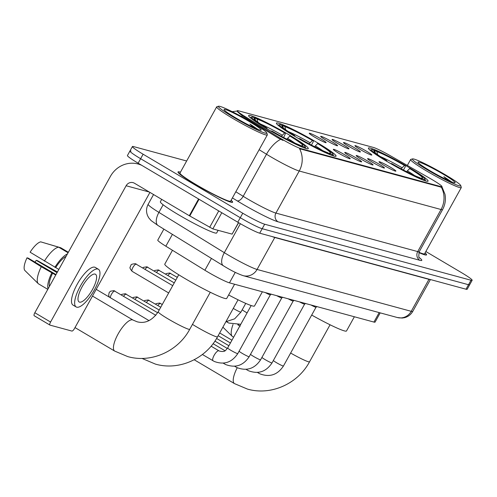 <?xml version="1.0" encoding="UTF-8"?>
<svg xmlns="http://www.w3.org/2000/svg" width="497" height="497" viewBox="0 0 497 497"><rect width="100%" height="100%" fill="white"/><g stroke="black" fill="none" stroke-linecap="round" stroke-linejoin="round"><path stroke-width="0.75" d="M317.161 142.596A34.107 2.852 29 0 0 276.4 123.088A34.107 2.852 29 0 0 295.311 136.663A34.107 2.852 29 0 0 336.071 156.164A34.107 2.852 29 0 0 317.161 142.596M289.378 135.047A34.107 2.852 29 0 0 248.618 115.546A34.107 2.852 29 0 0 267.529 129.121A34.107 2.852 29 0 0 308.283 148.622A34.107 2.852 29 0 0 289.378 135.047M409.168 167.576A34.107 2.852 29 0 0 368.414 148.075A34.107 2.852 29 0 0 387.318 161.643A34.107 2.852 29 0 0 428.079 181.144A34.107 2.852 29 0 0 409.168 167.576M360.275 149.51A9.654 0.808 -151 0 1 354.914 145.708A9.654 0.808 -151 0 1 366.457 151.187A9.654 0.808 -151 0 1 371.781 155.058A9.654 0.808 -151 0 1 360.275 149.51M348.857 146.41A9.654 0.808 -151 0 1 343.495 142.608A9.654 0.808 -151 0 1 355.038 148.087A9.654 0.808 -151 0 1 360.362 151.958A9.654 0.808 -151 0 1 348.857 146.41M337.438 143.31A9.654 0.808 -151 0 1 332.077 139.508A9.654 0.808 -151 0 1 343.62 144.987A9.654 0.808 -151 0 1 348.944 148.858A9.654 0.808 -151 0 1 337.438 143.31M326.02 140.204A9.654 0.808 -151 0 1 320.658 136.408A9.654 0.808 -151 0 1 332.201 141.887A9.654 0.808 -151 0 1 337.525 145.758A9.654 0.808 -151 0 1 326.02 140.204M314.601 137.104A9.654 0.808 -151 0 1 309.24 133.308A9.654 0.808 -151 0 1 320.782 138.787A9.654 0.808 -151 0 1 326.107 142.658A9.654 0.808 -151 0 1 314.601 137.104M384.355 165.594A9.654 0.808 -151 0 1 378.994 161.798A9.654 0.808 -151 0 1 390.536 167.278A9.654 0.808 -151 0 1 395.861 171.148A9.654 0.808 -151 0 1 384.355 165.594M372.936 162.494A9.654 0.808 -151 0 1 367.575 158.698A9.654 0.808 -151 0 1 379.118 164.178A9.654 0.808 -151 0 1 384.442 168.048A9.654 0.808 -151 0 1 372.936 162.494M361.518 159.394A9.654 0.808 -151 0 1 356.156 155.598A9.654 0.808 -151 0 1 367.699 161.078A9.654 0.808 -151 0 1 373.023 164.948A9.654 0.808 -151 0 1 361.518 159.394M350.099 156.294A9.654 0.808 -151 0 1 344.738 152.498A9.654 0.808 -151 0 1 356.281 157.971A9.654 0.808 -151 0 1 361.605 161.842A9.654 0.808 -151 0 1 350.099 156.294M338.681 153.194A9.654 0.808 -151 0 1 333.319 149.398A9.654 0.808 -151 0 1 344.862 154.871A9.654 0.808 -151 0 1 350.186 158.742A9.654 0.808 -151 0 1 338.681 153.194M429.806 178.274A17.376 1.454 -151 0 1 432.347 179.752A17.376 1.454 -151 0 1 441.982 186.667A17.376 1.454 -151 0 1 440.945 186.63L300.784 148.572A17.376 1.454 -151 0 1 278.687 137.247L244.518 116.199A17.376 1.454 -151 0 1 237.262 110.719A17.376 1.454 -151 0 1 238.299 110.756L373.365 147.429A17.376 1.454 -151 0 1 390.549 155.847L429.806 178.274M380.199 312.868L375.073 322.118A19.308 1.615 -151 0 1 373.924 322.075L229.446 282.843A19.308 1.615 -151 0 1 204.888 270.256L165.843 246.201A19.308 1.615 -151 0 1 157.779 240.113L163.873 229.117M180.448 172.192A31.212 2.609 29 0 0 178.007 171.95A31.212 2.609 29 0 0 195.309 184.368A31.212 2.609 29 0 0 232.608 202.217A31.212 2.609 29 0 0 231.105 200.272M441.721 186.276L444.977 194.265C445.989 199.651 445.188 204.752 442.578 209.579A25.745 2.156 -151 0 1 441.044 209.517A22.527 21.247 -74.8 0 0 441.361 187.214L299.554 148.709A22.527 21.247 105.2 0 1 299.237 171.018A25.745 2.156 -151 0 1 270.014 156.356A25.745 2.156 -151 0 1 266.498 154.232L259.142 149.703M131.078 151.069A19.308 1.615 29 0 0 129.928 151.026L127.437 155.518A19.308 1.615 29 0 0 138.141 163.196L237.783 222.202L240.275 217.711A19.308 1.615 29 0 0 262.192 228.707L468.509 284.725A19.308 1.615 29 0 0 469.665 284.769A19.308 1.615 29 0 1 468.509 284.725L262.192 228.707A19.308 1.615 29 0 1 240.275 217.711L140.632 158.711L240.275 217.711L242.76 213.225A19.308 1.615 29 0 0 264.677 224.222L470.994 280.24A19.308 1.615 29 0 0 472.15 280.283A19.308 1.615 29 0 0 461.446 272.604L425.842 251.519M129.928 151.026A19.308 1.615 29 0 0 140.632 158.711A19.308 1.615 29 0 1 129.928 151.026L132.413 146.54A19.308 1.615 29 0 0 143.117 154.219L242.76 213.225M282.967 140.39L278.233 138.06L242.505 115.919C237.883 112.279 236.23 110.694 237.547 111.16M418.841 252.582A31.212 2.609 29 0 0 426.556 254.874A31.212 2.609 29 0 0 425.059 252.93M186.655 160.997L133.569 146.584A19.308 1.615 29 0 0 132.413 146.54M237.783 222.202A19.308 1.615 29 0 0 259.701 233.192L466.024 289.217A19.308 1.615 29 0 0 467.174 289.26L472.15 280.283M233.025 324.491A21.241 6.821 120.6 0 0 232.248 336.357A21.241 6.821 120.6 0 0 232.329 336.432L222.892 327.156M233.621 337.196L232.329 336.432M427.706 170.03A27.677 2.317 29 0 0 460.781 185.63A27.677 2.317 29 0 0 445.43 174.838A27.677 2.317 29 0 0 412.547 158.897A27.677 2.317 29 0 0 427.706 170.03M412.547 158.897L410.808 159.388A28.963 2.423 29 0 0 410.615 159.512A28.963 2.423 29 0 0 426.674 171.036A28.963 2.423 29 0 0 461.278 187.593A28.963 2.423 29 0 0 461.284 187.369L460.781 185.63M418.946 252.302A28.963 2.423 29 0 0 424.587 253.781L461.278 187.593M418.853 252.538A30.889 2.584 29 0 0 426.277 254.719A30.889 2.584 29 0 0 425.022 252.998M443.367 174.279A21.241 1.777 29 0 0 417.983 162.302A21.241 1.777 29 0 0 429.768 170.589A21.241 1.777 29 0 0 455.01 182.821A21.241 1.777 29 0 0 443.367 174.279M451.605 181.89L443.889 176.715L447.517 180.088M443.889 176.715L449.723 181.094M311.687 315.055A35.399 2.963 29 0 0 346.502 330.971L354.373 316.763M373.707 150.411L374.452 150.187A30.634 2.566 29 0 1 405.378 165.706L405.173 166.942L403.446 170.049M390.891 163.73L391.108 163.513A30.634 2.566 29 0 0 422.04 179.032L422.208 179.715M385.629 160.637L385.865 160.407A30.634 2.566 29 0 1 371.65 149.622L369.942 150.106M375.254 152.815L374.819 151.069L372.39 149.628A30.634 2.566 29 0 0 371.65 149.622M391.108 163.513L392.065 163.774A27.677 2.317 29 0 0 419.611 177.591L422.04 179.032M374.819 151.069A27.677 2.317 29 0 0 374.03 151.411A27.677 2.317 29 0 0 386.821 160.668L385.865 160.407M405.378 165.706L404.428 165.445A27.677 2.317 29 0 0 376.875 151.628L374.452 150.187M386.821 160.668L386.716 161.283M401.16 168.837L404.428 165.445M376.875 151.628L377.639 154.685M424.332 180.523L424.103 179.591A30.634 2.566 29 0 0 425.047 179.218A30.634 2.566 29 0 0 410.621 168.812L409.671 168.551L406.596 171.676M424.103 179.591L421.673 178.15A27.677 2.317 29 0 0 422.27 178.15A27.677 2.317 29 0 0 409.671 168.551M420.928 178.373L421.673 178.15M228.632 294.969A35.399 2.963 29 0 0 254.489 305.99L262.366 291.782M281.7 125.43L282.439 125.207A30.634 2.566 29 0 1 313.371 140.726L313.166 141.956L311.439 145.068M298.877 138.744L299.101 138.533A30.634 2.566 29 0 0 330.033 154.045L330.201 154.735M293.621 135.656L293.857 135.426A30.634 2.566 29 0 1 279.643 124.641L277.935 125.126M283.24 127.835L282.805 126.083L280.383 124.648A30.634 2.566 29 0 0 279.643 124.641M299.101 138.533L300.058 138.787A27.677 2.317 29 0 0 327.604 152.61L330.033 154.045M282.805 126.083A27.677 2.317 29 0 0 282.023 126.431A27.677 2.317 29 0 0 294.808 135.687L293.857 135.426M313.371 140.726L312.414 140.465A27.677 2.317 29 0 0 284.868 126.642L282.439 125.207M294.808 135.687L294.709 136.302M309.153 143.857L312.414 140.465M284.868 126.642L285.632 129.698M332.325 155.542L332.089 154.61A30.634 2.566 29 0 0 333.04 154.238A30.634 2.566 29 0 0 318.614 143.832L317.664 143.571L314.589 146.696M332.089 154.61L329.666 153.169A27.677 2.317 29 0 0 330.263 153.169A27.677 2.317 29 0 0 317.664 143.571M328.921 153.393L329.666 153.169M172.465 250.283L164.787 264.124A35.399 2.963 29 0 0 184.412 278.208A35.399 2.963 29 0 0 226.707 298.448L234.584 284.241M253.911 117.882L254.657 117.665A30.634 2.566 29 0 1 285.589 133.177L283.657 137.526M271.095 131.202L271.319 130.991A30.634 2.566 29 0 0 302.244 146.503L302.418 147.193M265.839 128.108L266.075 127.884A30.634 2.566 29 0 1 251.855 117.093L250.153 117.578M255.458 120.286L255.023 118.541L252.594 117.106A30.634 2.566 29 0 0 251.855 117.093M271.319 130.991L272.269 131.245A27.677 2.317 29 0 0 299.821 145.068L302.244 146.503M255.023 118.541A27.677 2.317 29 0 0 254.24 118.882A27.677 2.317 29 0 0 267.026 128.139L266.075 127.884M285.589 133.177L284.632 132.923A27.677 2.317 29 0 0 257.086 119.1L254.657 117.665M267.026 128.139L266.926 128.76M281.37 136.315L284.632 132.923M257.086 119.1L257.844 122.156M304.537 148L304.307 147.062A30.634 2.566 29 0 0 305.257 146.696A30.634 2.566 29 0 0 290.832 136.284L289.875 136.029L286.8 139.154M304.307 147.062L301.878 145.627A27.677 2.317 29 0 0 302.474 145.621A27.677 2.317 29 0 0 289.875 136.029M301.139 145.845L301.878 145.627M258.763 373.216A5.79 1.858 -59.4 0 1 258.72 373.191L259.925 373.843C269.691 377.515 277.531 374.9 283.445 366.009L316.024 307.239A5.79 0.485 -151 0 1 316.011 307.245A5.79 0.485 -151 0 1 310.979 304.984M305.531 303.505L304.593 304.145A5.79 0.485 -151 0 1 304.593 304.145A5.79 0.485 -151 0 1 299.561 301.884M235.92 367.016A5.79 1.858 -59.4 0 1 235.882 366.991L237.088 367.643C246.854 371.315 254.694 368.699 260.602 359.809L293.187 301.033A5.79 0.485 -151 0 1 293.174 301.045A5.79 0.485 -151 0 1 288.142 298.784M224.501 363.916A5.79 1.858 -59.4 0 1 224.464 363.891L225.669 364.543C235.435 368.215 243.275 365.599 249.183 356.709L281.768 297.933A5.79 0.485 -151 0 1 281.756 297.939A5.79 0.485 -151 0 1 276.723 295.684M270.349 294.827A5.79 0.485 -151 0 1 270.337 294.839A5.79 0.485 -151 0 1 265.305 292.584M221.799 212.735L212.834 228.9L232.105 234.13L238.492 222.613M141.769 165.346A25.745 24.285 -74.8 0 0 138.11 164.004A25.745 24.285 -74.8 0 0 110.384 176.429L34.833 312.731L50.564 322.044L126.12 185.748A6.436 6.07 105.2 0 1 133.047 182.641A6.436 6.07 105.2 0 1 134.47 183.244L189.307 215.71L198.583 198.986M49.886 325.038L34.305 315.812A3.218 1.031 -59.4 0 1 34.225 315.775A3.218 1.031 -59.4 0 1 34.833 312.731M50.564 322.044A3.218 1.031 120.6 0 0 49.955 325.094A3.218 1.031 120.6 0 0 50.042 325.131L71.891 331.064A3.218 1.031 120.6 0 0 74.475 328.536L149.939 192.401M238.641 222.699L232.105 234.13M212.834 228.9L189.307 215.71M79.532 302.139A16.09 5.169 120.6 0 0 92.113 290.136A16.09 5.169 120.6 0 0 95.505 274.269A16.09 5.169 120.6 0 0 95.082 274.095A16.09 5.169 120.6 0 0 82.502 286.098A16.09 5.169 120.6 0 0 79.11 301.959A16.09 5.169 120.6 0 0 79.532 302.139M34.97 262.13A12.872 4.131 120.6 0 0 36.25 260.329L57.049 272.648M66.113 256.303A18.662 5.995 120.6 0 0 55.701 267.566L30.112 252.209A16.73 5.374 120.6 0 1 40.717 241.846L58.658 247.183L68.077 252.756M58.839 269.424L55.701 267.566M55.981 274.574L28.267 258.16L27 257.819L41.27 266.734L55.726 275.027M52.595 273.176A18.662 5.995 120.6 0 0 49.427 286.402M98.456 269.287L95.306 267.423A21.88 7.026 120.6 0 0 94.728 267.181A21.88 7.026 120.6 0 0 77.625 283.507A21.88 7.026 120.6 0 0 73.009 305.083L76.159 306.941A21.88 7.026 120.6 0 0 76.737 307.189A21.88 7.026 120.6 0 0 93.84 290.857A21.88 7.026 120.6 0 0 98.456 269.287A21.88 7.026 120.6 0 0 97.878 269.045A21.88 7.026 120.6 0 0 80.775 285.371A21.88 7.026 120.6 0 0 76.159 306.941M67.443 253.899A21.241 6.821 120.6 0 0 54.869 267.336M51.756 272.946A21.241 6.821 120.6 0 0 48.097 288.8M68.35 252.259L60.721 247.742L42.754 242.455M58.658 247.183A21.241 6.821 120.6 0 0 44.376 261.124M41.27 266.734A21.241 6.821 120.6 0 0 38.294 283.7A21.241 6.821 120.6 0 0 38.375 283.775L47.793 289.347M27 257.819A16.73 5.374 120.6 0 0 24.85 270.474L38.294 283.7M38.219 283.619L32.498 277.997M57.416 271.983L37.517 260.67L36.25 260.329M233.752 117.367A27.677 2.317 29 0 0 266.827 132.972A27.677 2.317 29 0 0 251.476 122.181A27.677 2.317 29 0 0 218.593 106.234A27.677 2.317 29 0 0 233.752 117.367M218.593 106.234L216.854 106.725A28.963 2.423 29 0 0 216.667 106.855A28.963 2.423 29 0 0 232.72 118.373A28.963 2.423 29 0 0 267.324 134.935A28.963 2.423 29 0 0 267.33 134.706L266.827 132.972M216.667 106.855L179.976 173.043A28.963 2.423 29 0 0 196.029 184.561A28.963 2.423 29 0 0 230.633 201.123L267.324 134.935M180.411 172.254A30.889 2.584 29 0 0 178.286 172.105A30.889 2.584 29 0 0 195.414 184.393A30.889 2.584 29 0 0 232.323 202.055A30.889 2.584 29 0 0 231.074 200.334M161.705 199.365L160.369 201.77A32.181 2.69 29 0 0 178.212 214.574A32.181 2.69 29 0 0 216.661 232.969L218.121 230.335M249.419 121.622A21.241 1.777 29 0 0 224.035 109.644A21.241 1.777 29 0 0 235.814 117.926A21.241 1.777 29 0 0 261.055 130.164A21.241 1.777 29 0 0 249.419 121.622M257.657 129.226L249.941 124.051L253.563 127.425M249.941 124.051L255.769 128.431M244.518 116.199L244.07 117.012M278.687 137.247L278.233 138.06M300.784 148.572L300.48 149.125M440.945 186.63L440.634 187.176M379.18 312.594L373.924 322.075M172.403 234.373L165.843 246.201M211.449 258.421L204.888 270.256M235.255 272.362L229.446 282.843M419.263 257.57A32.181 2.69 -151 0 1 419.859 260.304L278.053 221.799A6.436 6.07 105.2 0 1 275.922 213.083L417.722 251.588A25.745 2.156 29 0 0 419.263 251.644C418.58 256.166 418.698 258.316 419.623 258.073M278.053 221.799A32.181 2.69 -151 0 1 241.53 203.472A32.181 2.69 -151 0 1 237.131 200.819L232.416 197.918M280.656 139.334A22.527 10.816 121.6 0 0 266.498 154.232L243.182 196.303A25.745 2.156 29 0 0 246.698 198.427A25.745 2.156 29 0 0 275.922 213.083L299.237 171.018L441.044 209.517L417.722 251.588A6.436 6.07 105.2 0 0 419.859 260.304M242.505 115.919A22.527 10.816 121.6 0 0 241.443 116.491M264.677 224.222L259.701 233.192M470.994 280.24L466.024 289.217M143.117 154.219L138.141 163.196M235.82 191.767L243.182 196.303A6.436 3.088 -58.4 0 1 237.131 200.819M163.14 204.77L158.916 212.387A12.872 6.181 121.6 0 0 158.046 225.526L151.113 220.593L148.783 217.897L147.609 215.735C146.019 211.834 146.205 208.013 148.162 204.267A25.745 2.156 29 0 0 158.916 212.387L224.321 252.675A25.745 2.156 29 0 0 227.837 254.799A25.745 2.156 29 0 0 257.061 269.461L411.23 311.321A25.745 2.156 29 0 0 412.771 311.377C410.876 314.657 408.093 316.769 404.428 317.713L402.141 318.055L397.37 317.533L243.201 275.673A12.872 12.139 105.2 0 0 257.061 269.461L274.779 237.491A25.745 2.156 -151 0 1 272.163 236.578M429.054 279.177A3.218 3.038 -74.8 0 0 428.954 279.351L411.23 311.321A12.872 12.139 105.2 0 1 397.37 317.533M240.38 223.712L224.321 252.675A12.872 6.181 121.6 0 0 223.451 265.82L158.046 225.526M430.327 279.519A25.745 2.156 -151 0 1 428.954 279.351L274.779 237.491A3.218 3.038 -74.8 0 1 274.884 237.317M330.064 324.777L309.538 361.81A18.022 1.51 -151 0 1 308.463 361.773A18.022 1.51 -151 0 1 290.633 353.038M309.538 361.81C297.815 383.846 270.902 395.885 247.469 389.095L234.472 383.603A18.022 5.784 -59.4 0 1 237.243 367.718M402.073 167.737A24.757 2.069 29 0 0 380.348 156.561M414.554 175.522A24.757 2.069 29 0 0 407.316 170.838M238.057 299.797L217.531 336.829A18.022 1.51 -151 0 1 216.45 336.786A18.022 1.51 -151 0 1 195.998 326.529A18.022 1.51 -151 0 1 192.463 324.373M217.531 336.829C205.808 358.859 178.895 370.905 155.462 364.115L142.465 358.623A18.022 5.784 -59.4 0 1 142.167 358.399M310.066 142.751A24.757 2.069 29 0 0 288.341 131.581M322.547 150.541A24.757 2.069 29 0 0 315.309 145.857M210.274 292.255L189.742 329.287A18.022 1.51 -151 0 1 188.667 329.244A18.022 1.51 -151 0 1 168.21 318.981A18.022 1.51 -151 0 1 158.22 311.812C152.181 320.571 145.143 323.895 137.122 321.789L133.047 320.068L92.485 296.05M189.742 329.287C178.025 351.317 151.107 363.363 127.679 356.573L114.683 351.075A18.022 5.784 -59.4 0 1 118.485 333.313A18.022 5.784 -59.4 0 1 132.569 319.863A18.022 5.784 -59.4 0 1 133.047 320.068M282.277 135.209A24.757 2.069 29 0 0 260.552 124.039M294.758 142.999A24.757 2.069 29 0 0 287.527 138.315M162.277 304.493L159.556 303.058A4.181 3.945 105.2 0 1 160.481 303.45A4.181 1.342 -59.4 0 1 160.593 303.493A4.181 1.342 -59.4 0 1 160.686 303.568M283.445 366.009A5.79 0.485 -151 0 1 282.973 365.96A5.79 0.485 -151 0 1 276.518 362.698A5.79 0.485 -151 0 1 273.35 360.518M257.465 372.452L258.72 373.191A5.79 1.858 -59.4 0 1 258.322 372.365M157.866 305.543A4.181 1.342 -59.4 0 1 160.481 303.45M160.748 307.252L148.137 299.958A4.181 3.945 105.2 0 1 149.063 300.35A4.181 1.342 -59.4 0 1 149.175 300.393A4.181 1.342 -59.4 0 1 149.268 300.468M304.605 304.139L272.027 362.909A5.79 0.485 -151 0 1 271.555 362.86A5.79 0.485 -151 0 1 265.1 359.598A5.79 0.485 -151 0 1 261.931 357.418M247.344 370.116A5.79 1.858 -59.4 0 1 247.301 370.091A5.79 1.858 -59.4 0 1 246.903 369.265M146.447 302.443A4.181 1.342 -59.4 0 1 149.063 300.35M159.226 310.01L136.718 296.858A4.181 3.945 105.2 0 1 137.644 297.249A4.181 1.342 -59.4 0 1 137.756 297.293A4.181 1.342 -59.4 0 1 137.849 297.368M260.602 359.809A5.79 0.485 -151 0 1 260.136 359.76A5.79 0.485 -151 0 1 253.681 356.498A5.79 0.485 -151 0 1 250.513 354.318M234.627 366.252L235.882 366.991A5.79 1.858 -59.4 0 1 235.485 366.165M135.029 299.343A4.181 1.342 -59.4 0 1 137.644 297.249M157.673 312.75L125.3 293.758A4.181 3.945 105.2 0 1 126.226 294.149A4.181 1.342 -59.4 0 1 126.337 294.193A4.181 1.342 -59.4 0 1 126.431 294.267M249.183 356.709A5.79 0.485 -151 0 1 248.717 356.66A5.79 0.485 -151 0 1 242.263 353.398A5.79 0.485 -151 0 1 239.094 351.217M223.209 363.152L224.464 363.891A5.79 1.858 -59.4 0 1 224.066 363.065M123.61 296.243A4.181 1.342 -59.4 0 1 126.226 294.149M155.816 315.315L113.881 290.658A4.181 3.945 105.2 0 1 114.807 291.049A4.181 1.342 -59.4 0 1 114.919 291.093A4.181 1.342 -59.4 0 1 115.012 291.167M271.275 294.205L270.337 294.839L237.765 353.609A5.79 0.485 -151 0 1 237.299 353.56A5.79 0.485 -151 0 1 230.844 350.298A5.79 0.485 -151 0 1 227.638 347.993C225.501 350.031 225.706 352.559 219.345 351.044L218.947 350.826A5.79 1.858 -59.4 0 1 218.978 350.845M213.083 360.816A5.79 1.858 -59.4 0 1 213.045 360.791A5.79 1.858 -59.4 0 1 214.263 355.082A5.79 1.858 -59.4 0 1 218.792 350.758A5.79 1.858 -59.4 0 1 218.904 350.801A5.79 1.858 -59.4 0 1 218.947 350.826L211.088 346.173M110.371 297.734A4.181 1.342 -59.4 0 1 111.98 293.447A4.181 1.342 -59.4 0 1 114.807 291.049M177.311 277.382L169.639 273.015A4.181 3.945 105.2 0 1 170.564 273.406A4.181 1.342 -59.4 0 1 170.676 273.449A4.181 1.342 -59.4 0 1 170.769 273.524M239.057 325.535A5.79 1.858 -59.4 0 1 239.014 325.51A5.79 1.858 -59.4 0 1 238.616 324.684M167.949 275.5A4.181 1.342 -59.4 0 1 170.564 273.406M175.783 280.134L158.22 269.914A4.181 3.945 105.2 0 1 159.146 270.306A4.181 1.342 -59.4 0 1 159.257 270.349A4.181 1.342 -59.4 0 1 159.351 270.424M247.096 312.886A5.79 0.485 -151 0 1 245.4 311.917A5.79 0.485 -151 0 1 242.232 309.73M227.638 322.435A5.79 1.858 -59.4 0 1 227.595 322.41A5.79 1.858 -59.4 0 1 227.197 321.584M156.53 272.399A4.181 1.342 -59.4 0 1 159.146 270.306M174.254 282.892L146.801 266.814A4.181 3.945 105.2 0 1 147.727 267.206A4.181 1.342 -59.4 0 1 147.839 267.249A4.181 1.342 -59.4 0 1 147.932 267.324M245.748 303.387L240.902 312.128A5.79 0.485 -151 0 1 240.43 312.079A5.79 0.485 -151 0 1 233.981 308.817A5.79 0.485 -151 0 1 233.286 308.401M145.112 269.299A4.181 1.342 -59.4 0 1 147.727 267.206M172.726 285.651L135.383 263.714A4.181 3.945 105.2 0 1 136.308 264.106A4.181 1.342 -59.4 0 1 136.42 264.149A4.181 1.342 -59.4 0 1 136.513 264.224M132.27 271.393A4.181 1.342 -59.4 0 1 132.159 271.35A4.181 1.342 -59.4 0 1 133.041 267.224A4.181 1.342 -59.4 0 1 136.308 264.106M126.12 185.748L149.355 192.053M199.048 199.26L189.779 215.984M209.653 227.34L218.748 210.927M237.081 111.042L232.18 111.657M442.578 209.579L419.263 251.644M243.201 275.673C237.877 273.847 231.944 270.958 225.402 266.995L223.451 265.82M412.771 311.377L430.414 279.544M148.162 204.267L153.554 194.538M226.452 330.66L232.248 336.357M426.097 255.048L426.277 254.719M407.335 165.439L410.615 159.512M234.472 383.603L194.197 359.753M425.047 179.218L425.544 180.927M231.944 340.221L219.674 332.953M142.465 358.623L142.092 358.399M333.04 154.238L333.537 155.946M149.019 320.621L96.201 289.341M114.683 351.075L75.004 327.585M305.257 146.696L305.748 148.398M178.752 274.779L158.22 311.812M316.011 307.245L316.949 306.606M230.415 342.973L218.152 335.711M155.499 304.139L156.133 303.617L159.556 303.058M272.027 362.909C266.112 371.799 258.272 374.415 248.506 370.743L246.046 369.352M228.893 345.732L216.599 338.451M144.08 301.039L144.714 300.517L148.137 299.958M293.174 301.045L294.112 300.405M227.346 348.478L214.909 341.11M132.662 297.939L133.295 297.417L136.718 296.858M281.756 297.939L282.694 297.305M224.992 350.745L213.07 343.688M121.243 294.839L121.877 294.317L125.3 293.758M237.765 353.609C231.85 362.499 224.017 365.115 214.25 361.443L202.397 354.491M251.171 305.537L227.638 347.993M109.408 297.163L108.644 295.268L109.166 292.59L110.458 291.217L113.881 290.658M177 277.196L177.733 276.612M240.225 326.162L237.765 324.771M165.582 274.095L166.215 273.574L169.639 273.015M226.346 321.671L228.806 323.062L240.79 324.268M154.163 270.995L154.797 270.474L158.22 269.914M225.918 321.696L234.634 318.85L240.902 312.128M142.745 267.895L143.378 267.374L146.801 266.814M135.383 263.714C129.077 264.267 131.767 265.392 130.419 266.156C130.748 267.33 128.325 266.821 132.159 271.35L168.669 292.969M138.11 164.004L140.701 164.712M49.955 325.094L34.225 315.775M232.142 202.385L232.323 202.055M178.106 172.434L178.286 172.105"/></g></svg>
